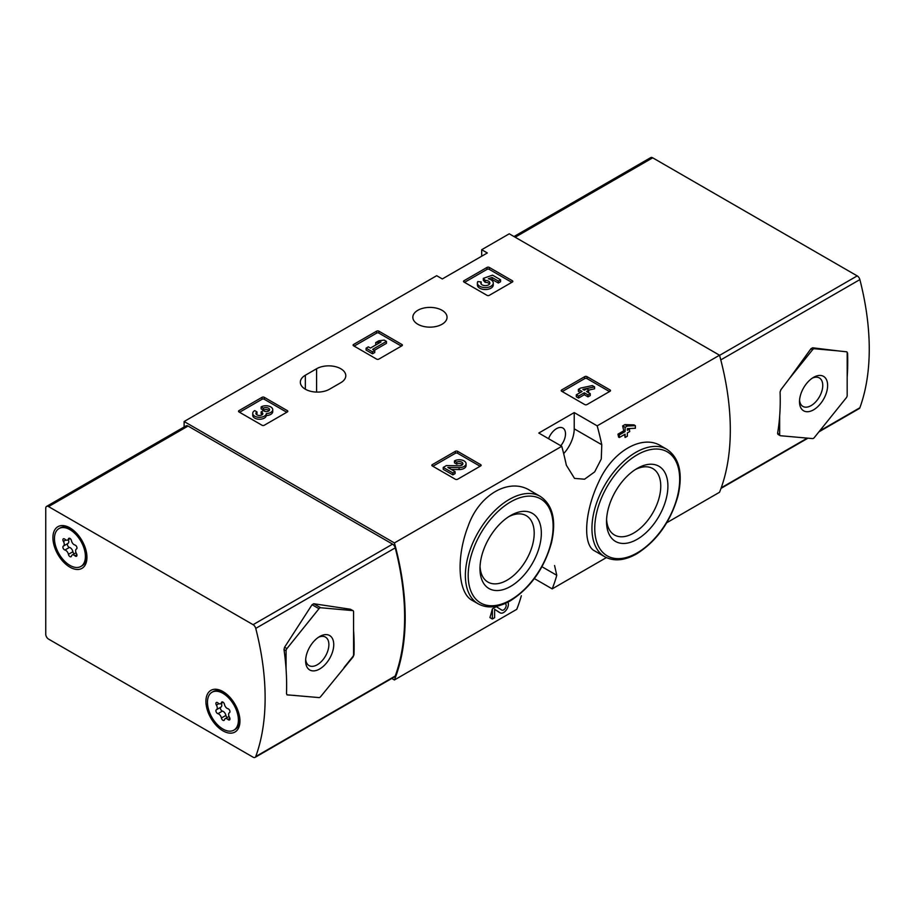 <?xml version="1.0" encoding="UTF-8"?>
<svg xmlns="http://www.w3.org/2000/svg" width="915" height="915" viewBox="0 0 915 915"><rect width="100%" height="100%" fill="white"/><g stroke="black" fill="none" stroke-linecap="round" stroke-linejoin="round"><path stroke-width="1.37" d="M554.57 565.539L556.778 575.295A238.643 137.788 60 0 1 552.191 588.883L606.37 557.601M666.761 522.728L719.533 492.259A238.643 137.788 -120 0 0 719.533 355.214L509.255 233.805L481.69 249.715L487.318 252.963L442.311 278.949L436.684 275.701L184.121 421.518L184.121 426.996M552.191 588.883L534.349 578.577M391.78 678.45L394.411 679.971L516.758 609.333A238.643 137.788 -120 0 0 521.344 595.745M492.373 618.998L489.914 617.579A238.643 137.788 60 0 0 492.373 608.864L492.373 618.998L494.615 617.705L494.615 609.321L500.196 612.856A6.805 3.923 120 0 0 506.35 609.939A6.805 3.923 120 0 0 507.962 602.127M492.373 608.864L496.273 606.611L501.74 610.088A3.626 2.093 120 0 0 501.786 610.111A3.626 2.093 120 0 0 505.412 608.018A3.626 2.093 120 0 0 505.412 603.831A3.626 2.093 120 0 0 504.748 603.66M530.117 490.52C509.243 477.241 479.06 494.58 468.125 526.194C456.036 557.018 457.752 593.092 472.277 600.423L478.225 603.854A62.048 35.822 -60 0 1 478.225 532.21A62.048 35.822 -60 0 1 540.273 496.388L530.117 490.52M563.674 453.623A25.06 14.468 120 0 0 574.22 428.826L574.22 412.585L597.186 425.852L719.533 355.214M597.186 425.852A238.643 137.788 60 0 1 601.784 444.736L601.269 459.01L594.659 471.9L584.548 479.22L574.517 478.385L566.339 465.197A238.643 137.788 -120 0 0 561.753 446.303L538.786 433.047L574.22 412.585M394.411 679.971A238.643 137.788 -120 0 0 394.411 542.927L561.753 446.303M660.893 445.868C642.181 434.03 612.307 451.335 598.787 481.805C584.319 511.931 582.638 545.168 594.624 550.899L604.792 556.766A62.048 35.822 -60 0 1 604.792 485.122A62.048 35.822 -60 0 1 666.841 449.299L660.893 445.868M624.522 434.534A238.643 137.788 60 0 1 625.105 437.484L627.347 436.192L627.347 432.898L629.749 431.503L629.131 428.552M629.749 428.918L627.347 430.302L627.347 428.643L635.365 428.266L635.365 425.681L627.347 426.047L625.105 427.339L625.105 431.606L619.329 434.934L617.968 434.145A238.643 137.788 60 0 1 618.586 437.096L619.329 437.519L625.105 434.19L625.105 437.484M617.968 434.145L623.744 430.816A238.643 137.788 60 0 0 622.646 425.921L624.888 424.629L634.004 424.892L635.365 425.681M561.673 391.254A1.59 0.915 180 0 1 561.204 390.602A1.59 0.915 180 0 1 561.673 389.95L561.673 391.254L584.742 404.567A1.59 0.915 180 0 0 586.984 404.567L610.053 391.254A1.59 0.915 180 0 0 610.511 390.602A1.59 0.915 180 0 0 610.053 389.95L586.984 376.637L586.984 378.581A1.59 0.915 0 0 0 584.742 378.581L562.233 391.574M586.984 376.637A1.59 0.915 180 0 0 584.742 376.637L561.673 389.95M432.303 465.941A1.59 0.915 180 0 1 431.834 465.289A1.59 0.915 180 0 1 432.303 464.648L432.303 465.941L455.361 479.254A1.59 0.915 180 0 0 457.614 479.254L480.672 465.941A1.59 0.915 180 0 0 481.141 465.289A1.59 0.915 180 0 0 480.672 464.648L457.614 451.324L457.614 453.28A1.59 0.915 0 0 0 455.361 453.28L432.864 466.273M457.614 451.324A1.59 0.915 180 0 0 455.361 451.324L432.303 464.648M353.545 345.779A1.59 0.915 180 0 1 353.087 345.138A1.59 0.915 180 0 1 353.545 344.486L353.545 345.779L376.614 359.103A1.59 0.915 180 0 0 378.867 359.103L401.925 345.779A1.59 0.915 180 0 0 402.394 345.138A1.59 0.915 180 0 0 401.925 344.486L378.867 331.173L378.867 333.117A1.59 0.915 0 0 0 376.614 333.117L354.116 346.11M378.867 331.173A1.59 0.915 180 0 0 376.614 331.173L353.545 344.486M238.964 411.933A1.59 0.915 180 0 1 238.506 411.281A1.59 0.915 180 0 1 238.964 410.641L238.964 411.933L262.033 425.246A1.59 0.915 180 0 0 264.286 425.246L287.344 411.933A1.59 0.915 180 0 0 287.813 411.281A1.59 0.915 180 0 0 287.344 410.641L264.286 397.327L264.286 399.272A1.59 0.915 0 0 0 262.033 399.272L239.536 412.265M264.286 397.327A1.59 0.915 180 0 0 262.033 397.327L238.964 410.641M463.974 282.037A1.59 0.915 180 0 1 463.505 281.385A1.59 0.915 180 0 1 463.974 280.733L463.974 282.037L487.032 295.351A1.59 0.915 180 0 0 489.285 295.351L512.343 282.037A1.59 0.915 180 0 0 512.812 281.385A1.59 0.915 180 0 0 512.343 280.733L489.285 267.42L489.285 269.365A1.59 0.915 0 0 0 487.032 269.365L464.534 282.358M489.285 267.42A1.59 0.915 180 0 0 487.032 267.42L463.974 280.733M305.347 375.241A17.099 9.871 180 0 0 300.337 382.218A17.099 9.871 180 0 0 310.894 391.346A17.099 9.871 180 0 0 329.526 389.207L340.78 382.71A17.099 9.871 180 0 0 345.79 375.722A17.099 9.871 180 0 0 335.233 366.606A17.099 9.871 180 0 0 316.59 368.745L305.347 375.241L305.347 389.207M442.037 310.288A17.099 9.871 180 0 1 447.046 317.265A17.099 9.871 180 0 1 429.936 327.147A17.099 9.871 180 0 1 412.837 317.265A17.099 9.871 180 0 1 423.393 308.149A17.099 9.871 180 0 1 442.037 310.288M394.411 542.927L184.121 421.518M481.69 256.211L481.69 249.715M510.662 586.366A43.394 25.048 -60 0 1 479.975 568.65A43.394 25.048 -60 0 1 510.662 515.5A43.394 25.048 -60 0 1 541.337 533.216A43.394 25.048 -60 0 1 510.662 586.366M508.82 516.632A38.339 22.132 -60 0 1 525.828 515.431A38.339 22.132 -60 0 1 532.244 546.003A38.339 22.132 -60 0 1 507.082 580.179A38.339 22.132 -60 0 1 487.501 581.826A38.339 22.132 -60 0 1 480.032 566.488M637.217 539.278A43.394 25.048 -60 0 1 606.531 521.561A43.394 25.048 -60 0 1 637.217 468.411A43.394 25.048 -60 0 1 667.904 486.128A43.394 25.048 -60 0 1 637.217 539.278M635.376 469.544A38.339 22.132 -60 0 1 652.384 468.343A38.339 22.132 -60 0 1 658.811 498.915A38.339 22.132 -60 0 1 633.649 533.09A38.339 22.132 -60 0 1 614.057 534.737A38.339 22.132 -60 0 1 606.588 519.4M560.769 445.742A12.73 7.343 120 0 0 562.862 428.026A12.73 7.343 120 0 0 556.503 428.666A12.73 7.343 120 0 0 548.577 438.697M494.615 609.321L500.116 612.81A6.805 3.923 120 0 0 500.196 612.856M627.347 426.047L624.888 424.629M625.105 427.339L622.646 425.921M625.105 431.606L623.744 430.816M619.329 434.934L619.329 437.519M511.782 282.358L489.285 269.365M500.562 279.773L500.562 281.728L498.32 283.021L498.32 281.077L500.562 279.773L492.545 275.152L483.314 278.366L483.314 280.322L485.282 282.346A4.529 2.619 0 0 1 489.536 283.993M483.314 278.366L485.282 280.402A4.529 2.619 180 0 1 489.868 283.021A4.529 2.619 180 0 1 485.327 285.629A4.529 2.619 180 0 1 480.798 283.021A4.529 2.619 180 0 1 481.199 281.934L477.79 281.58A7.938 4.586 180 0 0 477.39 283.021A7.938 4.586 180 0 0 485.327 287.596A7.938 4.586 180 0 0 493.265 283.021A7.938 4.586 180 0 0 488.301 278.766L492.053 277.462L492.053 279.407L498.32 283.021M492.053 277.462L498.32 281.077M490.966 279.784L492.053 279.407M477.39 283.021L477.39 284.965A7.938 4.586 0 0 0 485.327 289.54A7.938 4.586 0 0 0 493.265 284.965L493.265 283.021M481.199 281.934L481.199 283.879A4.529 2.619 0 0 0 481.118 283.993M485.282 280.402L485.282 282.346M484.664 280.036L484.664 281.992M286.784 412.265L264.286 399.272M266.322 413.603A6.805 3.923 180 0 1 259.334 417.309A6.805 3.923 180 0 1 252.723 413.386L252.723 415.33A6.805 3.923 0 0 0 259.334 419.253A6.805 3.923 0 0 0 266.322 415.547A6.805 3.923 0 0 0 272.739 411.624L272.739 409.68A6.805 3.923 180 0 1 266.322 413.603L266.322 415.547M252.723 413.386A6.805 3.923 180 0 1 254.713 410.606L256.966 411.899L256.966 413.854A3.626 2.093 0 0 0 256.314 414.358M269.147 410.641A3.626 2.093 0 0 0 263.371 410.149L261.13 408.856L261.13 406.901L263.371 408.193A3.626 2.093 180 0 1 267.329 407.747A3.626 2.093 180 0 1 269.57 409.68A3.626 2.093 180 0 1 269.445 410.217A3.18 1.83 180 0 1 264.138 411.041L263.371 410.606L261.13 411.899L261.884 412.333A3.18 1.83 180 0 1 262.822 413.637A3.18 1.83 180 0 1 260.466 415.41A3.626 2.093 180 0 1 255.903 413.386A3.626 2.093 180 0 1 256.966 411.899M262.331 414.609A3.18 1.83 0 0 0 261.884 414.289L261.13 413.854L261.13 411.899M263.371 408.193L263.371 410.149M261.13 406.901A6.805 3.923 180 0 1 268.541 406.054A6.805 3.923 180 0 1 272.739 409.68M401.365 346.11L378.867 333.117M386.45 341.398L384.209 340.106L378.924 340.746L375.71 342.599L381.006 341.958L370.426 348.066L368.333 346.854L366.091 348.157L372.508 351.852L374.75 350.559L372.668 349.358L386.45 341.398L386.45 343.342L374.349 350.331M374.75 350.559L374.75 352.504L372.508 353.808L372.508 351.852M366.091 348.157L366.091 350.102L372.508 353.808M375.71 342.599L375.71 344.555L376.717 344.429M480.112 466.273L457.614 453.28M451.301 469.452L459.101 469.555A6.805 3.923 0 0 0 466.078 465.632L466.078 463.688A6.805 3.923 180 0 1 459.101 467.611L459.101 469.555M462.487 464.66A3.626 2.093 0 0 0 456.711 464.157L454.458 462.853L454.458 460.908L456.711 462.201A3.626 2.093 180 0 1 460.657 461.755A3.626 2.093 180 0 1 462.899 463.688A3.626 2.093 180 0 1 459.181 465.781L446.337 465.598L443.237 467.393L452.856 472.941L455.098 471.648L447.847 467.451L459.101 467.611M455.098 471.648L455.098 473.593L452.856 474.885L452.856 472.941M443.237 467.393L443.237 469.338L452.856 474.885M456.711 462.201L456.711 464.157M454.458 460.908A6.805 3.923 180 0 1 461.869 460.062A6.805 3.923 180 0 1 466.078 463.688M609.493 391.574L586.984 378.581M594.578 386.862L592.337 385.57L580.636 388.063L578.383 389.367L582.077 391.494L576.301 394.822L578.543 396.115L584.319 392.787L588.002 394.914L590.255 393.622L586.561 391.494L588.963 390.099L586.721 388.806L584.319 390.19L582.878 389.367L594.578 386.862L594.578 388.806L588.848 390.03M588.963 390.099L588.254 392.466M590.255 393.622L590.255 395.566L588.002 396.87L588.002 394.914M584.319 392.787L584.319 394.731L588.002 396.87M578.543 396.115L578.543 398.071L584.319 394.731M576.301 394.822L576.301 396.767L578.543 398.071M578.383 389.367L578.383 391.311L580.385 392.466M789.256 378.741L810.93 348.764L812.612 347.791L837.591 350.834L814.27 348.741A2.39 1.373 120 0 0 812.577 349.724L789.256 378.741L780.85 389.801L780.083 392.02A238.643 137.788 60 0 1 779.671 416.062L779.671 434.534A2.39 1.373 120 0 0 780.163 435.62A2.39 1.373 120 0 0 780.518 435.734L812.577 438.594A2.39 1.373 120 0 0 814.27 437.622L846.329 397.739A2.39 1.373 120 0 0 847.176 395.554L847.176 377.094A238.643 137.788 -120 0 0 847.576 353.041L846.661 351.806L837.591 350.834M779.671 434.534L777.59 433.333L778.162 434.373L777.59 433.333A238.643 137.788 -120 0 0 779.671 416.062M818.891 431.869L859.196 408.593A3.98 2.299 -120 0 0 859.871 407.747A238.643 137.788 -120 0 0 859.871 279.613A3.98 2.299 -120 0 0 857.206 275.895L652.692 157.815A3.98 2.299 -120 0 0 650.702 157.62L513.99 236.55M847.176 377.094L847.176 352.813A2.39 1.373 120 0 0 846.832 351.84M813.561 409.829A19.89 11.483 -60 0 1 799.504 401.708A19.89 11.483 -60 0 1 813.561 377.346A19.89 11.483 -60 0 1 827.629 385.467A19.89 11.483 -60 0 1 813.561 409.829M812.291 378.158A16.447 9.493 -60 0 1 819.348 377.941A16.447 9.493 -60 0 1 821.864 391.117A16.447 9.493 -60 0 1 811.125 405.608A16.447 9.493 -60 0 1 802.901 406.42A16.447 9.493 -60 0 1 799.561 400.198M286.921 694.817L318.98 697.585A2.39 1.373 120 0 0 320.673 696.612L353.076 656.924L353.979 654.785A238.643 137.788 -120 0 0 353.579 630.275L353.579 611.803A2.39 1.373 120 0 0 353.087 610.705A2.39 1.373 120 0 0 352.733 610.602L320.673 607.743A2.39 1.373 120 0 0 318.98 608.715L286.921 648.598A2.39 1.373 120 0 0 286.075 650.771L286.075 669.242A238.643 137.788 60 0 1 286.486 693.753L287.264 694.92L295.659 695.503M286.075 669.242A238.643 137.788 -120 0 0 283.993 649.57L284.576 647.237L312.049 604.712L313.742 603.74L350.388 609.241L353.087 610.705M255.743 628.399A238.643 137.788 60 0 1 255.743 756.545A3.98 2.299 60 0 1 255.079 757.38A3.98 2.299 60 0 1 253.089 757.185L48.564 639.105A3.98 2.299 60 0 1 45.75 634.232L45.75 508.225A3.98 2.299 60 0 1 46.574 506.407A3.98 2.299 60 0 1 48.564 506.601L253.089 624.682A3.98 2.299 60 0 1 255.743 628.399L395.246 547.856A238.643 137.788 60 0 1 395.246 676.002A3.98 2.299 60 0 1 394.571 676.848L255.079 757.38M46.574 506.407L186.077 425.864A3.98 2.299 60 0 1 188.067 426.058L392.581 544.139A3.98 2.299 60 0 1 395.246 547.856M222.94 691.557L222.94 691.557A24.064 13.897 60 0 1 239.959 721.02A24.064 13.897 60 0 1 222.94 730.845A24.064 13.897 60 0 1 205.921 701.382A24.064 13.897 60 0 1 222.94 691.557M69.94 527.875L69.94 527.875A24.064 13.897 60 0 1 86.948 557.349A24.064 13.897 60 0 1 69.94 567.174A24.064 13.897 60 0 1 52.921 537.7A24.064 13.897 60 0 1 69.94 527.875L69.94 527.875M343.994 667.595L352.733 656.73A2.39 1.373 120 0 0 353.579 654.557L353.579 630.275M319.69 636.508A19.89 11.483 -60 0 1 333.746 644.629A19.89 11.483 -60 0 1 319.69 668.979A19.89 11.483 -60 0 1 305.621 660.859A19.89 11.483 -60 0 1 319.69 636.508L319.69 636.508M318.409 637.309A16.447 9.493 -60 0 1 325.477 637.103A16.447 9.493 -60 0 1 325.477 656.089A16.447 9.493 -60 0 1 309.03 665.582A16.447 9.493 -60 0 1 305.679 659.36M54.465 538.592A21.88 12.627 60 0 1 58.995 528.573A21.88 12.627 60 0 1 80.875 541.211A21.88 12.627 60 0 1 80.875 566.465A21.88 12.627 60 0 1 64.016 560.609A21.88 12.627 60 0 1 54.465 538.592M67.813 543.521A2.23 1.281 -120 0 0 67.653 545.615A2.23 1.281 -120 0 0 69.437 547.41A3.9 2.253 -120 0 1 72.903 551.734L68.408 554.33A3.9 2.253 -120 0 0 64.931 550.018A2.23 1.281 -120 0 1 63.124 548.165A2.23 1.281 -120 0 1 63.364 546.083A2.23 1.281 -120 0 1 63.398 546.061A3.9 2.253 60 0 0 63.455 546.026A3.9 2.253 60 0 0 63.398 541.428A2.23 1.281 -120 0 1 63.364 538.809A2.23 1.281 -120 0 1 64.931 539.255A3.9 2.253 -120 0 0 67.676 540.033A3.9 2.253 -120 0 0 68.408 538.946A2.23 1.281 -120 0 1 68.819 538.317A2.23 1.281 -120 0 1 70.364 538.741A2.23 1.281 -120 0 1 71.473 540.708A3.9 2.253 -120 0 0 74.939 545.031A2.23 1.281 -120 0 1 76.746 546.884A2.23 1.281 -120 0 1 76.505 548.966L76.471 548.977A2.23 1.281 -120 0 0 76.505 548.966M76.471 548.977A3.9 2.253 -120 0 0 76.414 549.011A3.9 2.253 -120 0 0 76.471 553.609A2.23 1.281 -120 0 1 76.505 556.24A2.23 1.281 -120 0 1 74.939 555.794A3.9 2.253 -120 0 0 72.205 555.005A3.9 2.253 -120 0 0 71.473 556.103A2.23 1.281 -120 0 1 71.05 556.732A2.23 1.281 -120 0 1 69.506 556.297A2.23 1.281 -120 0 1 68.408 554.33M58.995 528.573L60.127 527.932A21.88 12.627 60 0 1 71.061 529.007A21.88 12.627 60 0 1 78.987 536.11M84.352 545.397A21.88 12.627 60 0 1 86.536 555.805A21.88 12.627 60 0 1 81.995 565.813L80.875 566.465M63.512 546.003L67.904 543.464A3.9 2.253 -120 0 0 67.962 543.43A3.9 2.253 -120 0 0 68.316 539.667M72.903 551.734A2.23 1.281 -120 0 0 74.195 553.861M207.465 702.274A21.88 12.627 60 0 1 211.994 692.255A21.88 12.627 60 0 1 233.874 704.882A21.88 12.627 60 0 1 233.874 730.147A21.88 12.627 60 0 1 217.015 724.28A21.88 12.627 60 0 1 207.465 702.274M221.407 718.012A3.9 2.253 -120 0 0 217.93 713.689A2.23 1.281 -120 0 1 216.134 711.836A2.23 1.281 -120 0 1 216.363 709.754A2.23 1.281 -120 0 1 216.398 709.743A3.9 2.253 60 0 0 216.455 709.708A3.9 2.253 60 0 0 216.398 705.11A2.23 1.281 -120 0 1 216.363 702.48A2.23 1.281 -120 0 1 217.93 702.937A3.9 2.253 -120 0 0 220.675 703.715A3.9 2.253 -120 0 0 221.407 702.617A2.23 1.281 -120 0 1 221.819 701.999A2.23 1.281 -120 0 1 223.363 702.423A2.23 1.281 -120 0 1 224.472 704.39A3.9 2.253 -120 0 0 227.938 708.713A2.23 1.281 -120 0 1 229.745 710.566A2.23 1.281 -120 0 1 229.505 712.648A2.23 1.281 -120 0 0 229.505 712.648A3.9 2.253 -120 0 0 229.413 712.694A3.9 2.253 -120 0 0 229.471 717.291A2.23 1.281 -120 0 1 229.505 719.922A2.23 1.281 -120 0 1 227.938 719.464A3.9 2.253 -120 0 0 225.204 718.687A3.9 2.253 -120 0 0 224.472 719.785A2.23 1.281 -120 0 1 224.049 720.402A2.23 1.281 -120 0 1 222.505 719.979A2.23 1.281 -120 0 1 221.407 718.012L225.902 715.416A3.9 2.253 -120 0 0 222.436 711.092L217.93 713.689M211.994 692.255L213.126 691.603A21.88 12.627 60 0 1 224.061 692.689A21.88 12.627 60 0 1 231.987 699.781M237.351 709.079A21.88 12.627 60 0 1 239.536 719.487A21.88 12.627 60 0 1 234.995 729.495L233.874 730.147M220.812 707.192A2.23 1.281 -120 0 0 220.652 709.285A2.23 1.281 -120 0 0 222.436 711.092M216.512 709.674L220.904 707.146A3.9 2.253 -120 0 0 220.961 707.112A3.9 2.253 -120 0 0 221.316 703.338M225.902 715.416A2.23 1.281 -120 0 0 227.195 717.532M510.662 599.977A60.058 34.678 -60 0 1 473.879 547.65A60.058 34.678 -60 0 1 547.433 505.183A60.058 34.678 -60 0 1 510.662 599.977M637.217 552.877A60.058 34.678 -60 0 1 600.434 500.562A60.058 34.678 -60 0 1 674 458.095A60.058 34.678 -60 0 1 637.217 552.877M574.22 428.826L601.784 444.736M542.984 567.323L556.778 575.295M316.59 368.745L316.59 392.089M500.116 612.81L498.115 611.655M512.343 280.733L512.343 282.037M487.032 267.42L487.032 269.365M287.344 410.641L287.344 411.933M262.033 397.327L262.033 399.272M261.884 412.333L261.884 414.289M401.925 344.486L401.925 345.779M376.614 331.173L376.614 333.117M480.672 464.648L480.672 465.941M455.361 451.324L455.361 453.28M610.053 389.95L610.053 391.254M584.742 376.637L584.742 378.581M720.78 359.904L859.871 279.613M721.226 487.798L807.27 438.125M819.577 431.011L859.871 407.747M515.156 237.214L652.692 157.815M719.579 355.363L857.206 275.895M810.93 348.764L812.577 349.724M812.612 347.791L814.27 348.741M395.246 676.002L255.743 756.545M188.067 426.058L48.564 506.601M392.581 544.139L253.089 624.682M350.388 609.241L352.733 610.602M312.049 604.712L318.98 608.715M313.742 603.74L320.673 607.743M283.993 649.57L286.075 650.771M284.576 647.237L286.921 648.598M69.437 547.41L64.931 550.018M65.949 539.964L63.398 541.428M69.574 538.272L68.408 538.946M76.906 554.662L74.939 555.794M218.948 703.646L216.398 705.11M222.574 701.942L221.407 702.617M229.905 718.344L227.938 719.464M478.225 603.854C487.352 608.761 498.023 607.766 510.25 600.88C530.483 587.956 544.242 568.512 551.539 542.572C556.469 520.2 552.717 504.806 540.273 496.388M604.792 556.766C613.919 561.673 624.59 560.678 636.806 553.792C657.039 540.856 670.809 521.424 678.095 495.484C683.036 473.112 679.285 457.706 666.841 449.299M721.02 488.37L807.956 438.182M777.887 434.305L780.163 435.62M73.703 530.54L71.061 529.007M86.536 552.751L86.536 555.805M67.962 543.43L63.455 546.026M70.18 538.592L67.676 540.033M76.059 552.786L72.205 555.005M226.703 694.211L224.061 692.689M239.536 716.434L239.536 719.487M220.961 707.112L216.455 709.708M223.18 702.263L220.675 703.715M229.059 716.468L225.204 718.687"/></g></svg>
